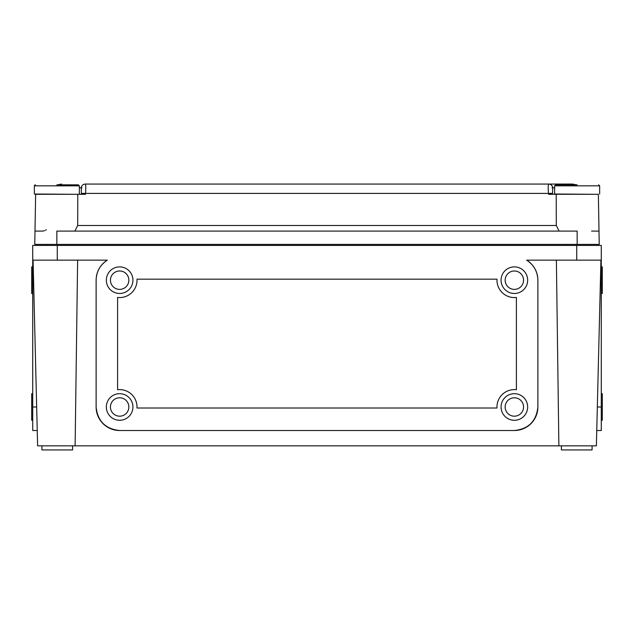 <?xml version="1.0" encoding="UTF-8"?>
<svg xmlns="http://www.w3.org/2000/svg" width="634" height="634" viewBox="0 0 634 634"><rect width="100%" height="100%" fill="white"/><g stroke="black" fill="none" stroke-linecap="round" stroke-linejoin="round"><path stroke-width="0.95" d="M32.722 393.69L31.7 393.69L31.7 420.279L32.722 420.279M32.722 266.89L31.7 266.89L31.7 293.479L32.722 293.479M601.278 393.69L602.3 393.69L602.3 420.279L601.278 420.279M601.278 266.89L602.3 266.89L602.3 293.479L601.278 293.479M110.435 406.988A9.201 9.201 0 0 0 119.644 416.189A9.201 9.201 0 0 0 128.845 406.988A9.201 9.201 0 0 0 119.644 397.787A9.201 9.201 0 0 0 110.435 406.988M132.934 406.988A13.29 13.29 0 0 0 119.644 393.69A13.29 13.29 0 0 0 106.346 406.988A13.29 13.29 0 0 0 119.644 420.279A13.29 13.29 0 0 0 132.934 406.988M505.155 406.988A9.201 9.201 0 0 0 514.356 416.189A9.201 9.201 0 0 0 523.565 406.988A9.201 9.201 0 0 0 514.356 397.787A9.201 9.201 0 0 0 505.155 406.988M527.654 406.988A13.29 13.29 0 0 0 514.356 393.69A13.29 13.29 0 0 0 501.066 406.988A13.29 13.29 0 0 0 514.356 420.279A13.29 13.29 0 0 0 527.654 406.988M505.155 280.188A9.201 9.201 0 0 0 514.356 289.389A9.201 9.201 0 0 0 523.565 280.188A9.201 9.201 0 0 0 514.356 270.987A9.201 9.201 0 0 0 505.155 280.188M527.654 280.188A13.29 13.29 0 0 0 514.356 266.89A13.29 13.29 0 0 0 501.066 280.188A13.29 13.29 0 0 0 514.356 293.479A13.29 13.29 0 0 0 527.654 280.188M110.435 280.188A9.201 9.201 0 0 0 119.644 289.389A9.201 9.201 0 0 0 128.845 280.188A9.201 9.201 0 0 0 119.644 270.987A9.201 9.201 0 0 0 110.435 280.188M132.934 280.188A13.29 13.29 0 0 0 119.644 266.89A13.29 13.29 0 0 0 106.346 280.188A13.29 13.29 0 0 0 119.644 293.479A13.29 13.29 0 0 0 132.934 280.188M137.023 406.988A17.387 17.387 0 0 1 136.999 408.011L497.001 408.011A17.387 17.387 0 0 1 516.401 389.728L516.401 297.449A17.387 17.387 0 0 1 497.001 279.166L136.999 279.166A17.387 17.387 0 0 1 117.599 297.449L117.599 389.728A17.387 17.387 0 0 1 137.023 406.988M592.077 445.845L592.077 449.934L561.399 449.934L561.399 445.845M72.601 445.845L72.601 449.934L41.923 449.934L41.923 445.845M600.921 260.146L596.38 445.845L558.879 445.845L556.375 260.146M32.722 260.146L57.266 260.146L57.266 245.421L32.722 245.421L32.722 430.51L37.248 430.51M57.266 260.146L107.336 260.146A23.521 23.521 0 0 0 96.122 280.188L96.122 406.988A23.521 23.521 0 0 0 119.644 430.51L514.356 430.51A23.521 23.521 0 0 0 537.878 406.988L537.878 280.188A23.521 23.521 0 0 0 526.664 260.146L601.278 260.146L601.278 245.421L57.266 245.421M601.278 260.146L601.278 430.51L596.752 430.51M107.336 260.146C100.148 264.893 96.408 271.574 96.122 280.188M558.879 445.845L75.121 445.845L77.625 260.146M537.878 280.188C537.592 271.574 533.852 264.893 526.664 260.146M514.356 430.51C528.542 429.012 536.38 421.174 537.878 406.988M96.122 406.988C97.62 421.174 105.458 429.012 119.644 430.51M75.121 445.845L37.62 445.845L33.079 260.146M577.146 194.289L598.361 194.289L599.233 244.399L34.767 244.399L34.997 231.101L42.438 231.101L34.997 231.101L35.639 194.289L77.776 194.289L77.697 225.506L556.303 225.506L556.224 194.289L577.146 194.289M74.875 231.101L77.697 225.506M81.39 194.289L81.287 187.799A4.089 3.978 -90 0 1 85.249 184.066L548.751 184.066A4.089 3.978 -90 0 1 552.713 187.799L554.647 187.799L552.032 187.799L554.647 187.799L552.713 187.799L552.531 193.402L548.458 193.402L548.537 194.289L556.224 194.289M56.854 244.399L56.854 231.101L577.146 231.101L577.146 244.399M599.003 231.101L591.562 231.101L599.003 231.101M556.303 225.506L559.125 231.101M42.438 231.101L44.388 230.784M45.379 230.348L46.322 229.722M77.776 194.289L85.463 194.289L85.542 193.402C85.955 187.648 85.859 184.534 85.249 184.066M552.531 193.402L552.61 194.289M547.958 184.066L572.454 184.066L576.298 184.819M81.469 193.402L548.458 193.402C548.045 187.664 548.141 184.549 548.751 184.066L572.454 184.066A4.089 0.658 -90 0 1 572.835 184.819M61.546 184.066L57.702 184.819L61.546 184.066A4.089 0.658 -90 0 0 61.165 184.819M56.854 184.819L78.331 184.819L56.854 184.819M46.837 245.421L46.837 244.399M66.879 245.421L66.879 244.399M74.186 194.289L34.355 194.02L34.371 185.659M39.522 194.289L34.355 194.02M79.353 194.02L79.353 185.841L34.355 185.841L35.021 184.882M577.146 184.819L555.669 184.819L577.146 184.819M567.121 245.421L567.121 244.399M587.163 245.421L587.163 244.399M594.478 194.289L554.647 194.02L554.647 185.841L555.669 184.819M559.814 194.289L554.647 194.02M599.645 194.02L599.645 185.841L554.647 185.841M576.734 260.146L576.734 245.421M600.43 280.188L601.278 280.188M597.331 406.988L601.278 406.988M36.669 406.988L32.722 406.988M33.57 280.188L32.722 280.188M81.287 187.799L79.353 187.799L81.287 187.799M79.353 187.799L81.968 187.799L79.353 187.799M34.355 185.841L35.385 184.819L34.355 185.841M79.353 185.841L78.331 184.819M599.645 185.841L598.615 184.819"/></g></svg>
